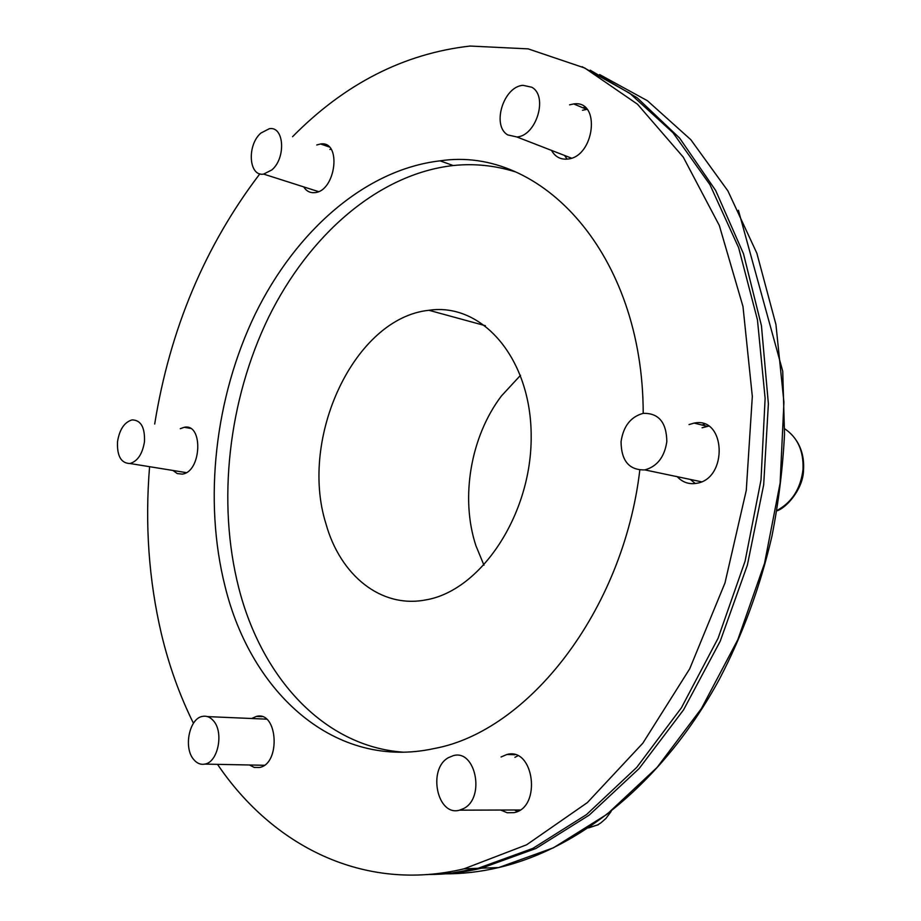 <?xml version="1.0" encoding="UTF-8"?>
<svg xmlns="http://www.w3.org/2000/svg" width="921" height="921" viewBox="0 0 921 921"><rect width="100%" height="100%" fill="white"/><g stroke="black" fill="none" stroke-linecap="round" stroke-linejoin="round"><path stroke-width="1.38" d="M325.919 523.681C298.83 437.901 354.309 317.975 428.921 310.285C482.132 302.272 531.498 358.603 531.175 436.83C531.521 514.966 480.635 590.868 425.721 599.916C380.787 608.631 340.148 575.095 325.919 523.681M701.986 425.042L704.669 424.144M582.797 107.745L584.87 107.204M483.974 565.241L475.915 545.704C460.12 497.87 470.631 436.462 501.45 395.938L520.538 375.284M260.827 133.108L269.335 128.71C284.129 125.878 286.224 157.836 271.891 169.901L263.659 174.104C248.774 176.89 246.701 145.311 260.827 133.108M582.498 110.267L587.045 109.334M567.094 159.114L564.538 155.442M514.908 757.338L517.786 755.83M517.36 811.505L514.597 809.985M582.118 66.703L629.768 93.263L673.032 132.774L709.953 184.684L738.642 247.714L757.453 319.863L765.121 398.39L760.999 480.025L745.077 561.177L718.092 638.23L681.379 707.858L636.802 767.32L586.539 814.567L532.868 848.379L478.022 868.319L452.13 872.981L426.63 874.628M403.11 752.169C323.478 746.39 261.552 677.292 238.804 588.024C216.792 502.06 228.339 400.313 268.529 317.446C309.042 235.062 378.301 174.011 453.201 165.538C474.039 163.362 494.577 165.412 514.827 171.697M702.078 427.781L708.56 426.147M695.286 483.513L690.347 479.45M329.891 149.49L330.973 149.098M317.469 191.994L316.859 191.084M180.274 428.691L184.281 427.275C203.599 423.119 201.515 472.231 182.197 474.108L177.258 473.578L172.998 470.481M569.569 104.844L573.725 103.935C601.344 99.721 594.621 157.526 567.244 159.091C560.348 159.632 555.098 156.731 551.518 150.399M501.07 756.97L506.93 754.495C534.122 746.804 541.859 807.659 514.022 812.644L507.195 812.759L500.702 810.031M193.445 723.261C179.664 695.436 168.992 665.653 161.405 633.913C148.799 580.103 144.85 524.36 149.582 466.694M154.693 424.017C169.948 329.234 205.003 245.838 259.86 173.827M292.567 136.688C344.719 83.776 403.905 53.568 470.113 46.05L528.147 48.871L584.823 68.039L637.493 104.211L683.278 157.146L719.313 225.461L742.982 306.52L752.319 396.444L746.275 490.386L724.988 582.935L689.725 668.773L642.823 743.201L587.333 802.628L526.605 844.799L464 868.837C363.622 892.84 272.604 845.789 217.517 764.349M639.807 470.136C623.218 611.141 528.044 731.504 434.09 748.554C335.175 770.221 251.272 693.409 225.092 586.539C203.219 500.022 214.904 397.619 255.186 314.153C295.779 231.171 365.107 169.556 440.065 160.841C540.903 145.472 643.123 253.494 643.203 413.356C658.665 412.953 666.528 422.371 666.827 441.596C664.513 457.046 657.18 466.475 644.85 469.894C629.158 470.286 621.238 460.857 621.065 441.608C623.367 426.17 630.758 416.753 643.226 413.345M689.023 424.581L694.135 423.096C725.944 416.188 728.327 479.277 696.184 483.375C688.781 484.492 682.461 482.259 677.211 476.687M316.755 144.988L320.589 143.975C342.094 140.51 335.866 191.545 314.602 192.65C310.032 193.042 306.382 191.119 303.665 186.871M251.606 718.507L256.452 716.4C277.854 710.609 281.043 764.154 259.308 767.504L254.196 767.412L249.43 764.983M531.728 87.219C548.398 95.968 536.39 135.94 516.865 136.964L507.747 134.915C491.434 125.693 503.488 86.367 523.036 85.331L531.728 87.219M463.85 808.442L459.533 810.169C437.084 816.731 427.367 768.713 448.562 757.592L453.305 755.657C475.489 748.969 485.482 797.54 463.85 808.442M193.778 759.595C183.267 747.956 189.277 718.265 202.528 716.388C206.557 715.617 210.161 717.056 213.338 720.683C224.056 731.999 218.15 762.208 204.865 764.096C200.686 764.902 197.002 763.405 193.778 759.595M117.52 441.689C119.523 429.439 124.381 422.163 132.094 419.895C140.901 420.091 145.023 427.356 144.482 441.689C142.467 453.972 137.632 461.248 129.965 463.516C121.065 463.298 116.921 456.022 117.52 441.689M590.2 70.192L637.159 97.776L679.617 138.081L715.675 190.509L743.477 253.736L761.448 325.746L768.379 403.847L763.682 484.803L747.38 565.091L720.222 641.2L683.532 709.907L639.151 768.528L589.198 815.12L535.93 848.483L481.499 868.192C463.516 872.429 445.81 874.536 428.38 874.501M444.417 873.833C462.215 873.96 480.29 871.876 498.652 867.57L553.452 847.792L607.008 814.268L657.099 767.435L701.434 708.537L737.871 639.565L764.545 563.295L780.133 482.984L783.932 402.224L775.943 324.56L756.855 253.229L727.924 190.935L690.796 139.67L647.371 100.7L599.606 74.555M784.657 428.772C797.655 437.452 803.768 451.037 802.997 469.514C800.706 488.648 792.002 502.325 776.898 510.545M611.083 811.551L605.96 818.401L600.895 822.856L597.591 824.917L588.519 827.933M738.412 210.253L782.735 371.267L784.519 434.228C782.769 468.375 778.567 502.417 771.902 536.356C760.078 587.184 742.614 634.742 719.497 679.03C664.352 780.478 580.898 848.345 498.652 867.57L481.499 868.192L455.584 872.774L430.049 874.363M428.921 310.285L485.402 325.712M263.659 174.104L318.47 191.603M478.022 868.319L464 868.837M453.201 165.538L440.065 160.841M514.862 754.725L506.93 754.495M707.178 426.319L694.135 423.096M586.654 109.369L573.725 103.935M329.119 146.923L320.589 143.975M190.325 428.38L184.281 427.275M261.898 716.642L256.452 716.4M516.865 136.964L571.446 158.124M644.85 469.894L701.445 481.775M796.746 441.067C801.984 449.483 804.24 459.107 803.526 469.952C803.4 488.89 786.166 508.219 776.84 510.856M459.533 810.169L520.089 809.973M589.072 827.565L598.316 824.732M204.865 764.096L264.269 765.282M207.455 716.596L266.48 719.151M129.965 463.516L186.272 472.623"/></g></svg>
